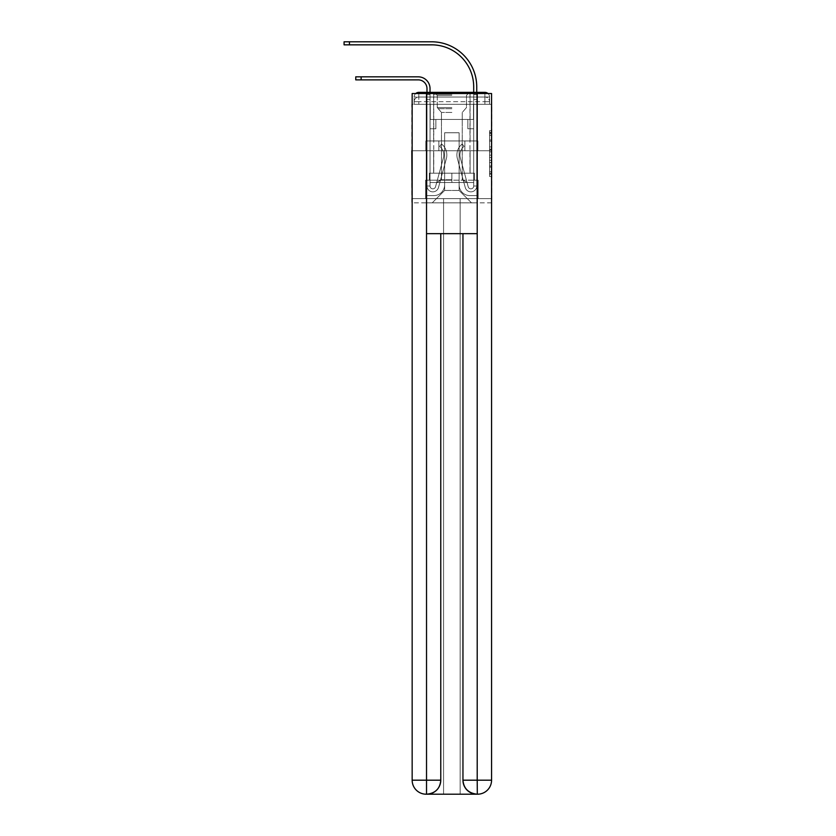 <?xml version="1.0" encoding="UTF-8"?>
<svg xmlns="http://www.w3.org/2000/svg" width="836" height="836" viewBox="0 0 836 836"><rect width="100%" height="100%" fill="white"/><g stroke="black" fill="none" stroke-linecap="round" stroke-linejoin="round"><path stroke-width="0.63" stroke-dasharray="4.18 3.13" d="M489.582 144.618L489.582 151.953L491.923 151.953L491.923 174.191L491.923 132.924L491.923 151.953L489.582 151.953L489.582 132.234L489.582 176.48L489.582 130.635L489.582 173.271L491.923 173.271L489.582 173.271L491.923 173.271L489.582 173.271L489.582 165.936L489.582 176.48L491.923 176.48L491.923 130.635L491.923 173.156L491.923 155.162L489.582 155.162L491.923 155.162L491.923 165.936L491.923 133.844L489.582 133.844L491.923 133.844L491.923 176.48L491.923 132.924L491.923 176.48L489.582 176.48L489.582 130.635L491.923 130.635L491.923 132.924L491.923 130.635L491.923 132.924L491.923 130.635L491.923 132.234L491.923 130.635L489.582 130.635L489.582 133.844L491.923 133.844L489.582 133.844L489.582 144.618L491.923 144.618M415.732 93.527A4.671 4.671 0 0 0 414.144 97.039L414.144 104.281L418.815 104.281L418.815 101.71L414.144 101.71L414.144 104.281L414.144 101.71L414.144 104.281L414.144 101.71L414.144 104.281L484.911 104.281L414.144 104.281L414.144 101.71L484.911 101.71L414.144 101.71L418.815 101.71L418.815 97.039L484.911 97.039L418.815 97.039L484.911 97.039L484.911 101.71L489.582 101.71L484.911 101.71L484.911 97.039L484.911 101.71L489.582 101.71L484.911 101.71L489.582 101.71L484.911 101.71L489.582 101.71L484.911 101.71L489.582 101.71L484.911 101.71L489.582 101.71L484.911 101.71L484.911 97.039L484.911 101.71L484.911 97.039L484.911 101.71L484.911 97.039L484.911 101.71L484.911 97.039L484.911 101.71L484.911 97.039L489.582 97.039A4.671 4.671 0 0 0 488.005 93.527M470.083 92.368L470.083 140.95L433.644 140.95L470.083 140.95L433.644 140.95L433.644 92.368L470.083 92.368L433.644 92.368L470.083 92.368L433.644 92.368L470.083 92.368L470.083 140.95L433.644 140.95L433.644 92.368M491.923 149.205L491.923 146.906L491.923 149.205L489.582 149.205L489.582 139.978L489.582 167.137L489.582 160.324L491.923 160.324L489.582 160.324L489.582 176.48L491.923 176.48L489.582 176.48L491.923 176.48L489.582 176.48L489.582 130.635L491.923 130.635L489.582 130.635L491.923 130.635L489.582 130.635L489.582 149.205L491.923 149.205M491.568 104.281L489.582 104.281L491.923 104.281L491.923 150.752L411.814 150.752L491.923 150.752L491.923 202.834L411.814 202.834L411.814 104.281L414.144 104.281L412.158 104.281M489.582 97.039A4.671 4.671 0 0 0 484.911 92.368A4.671 4.671 0 0 1 489.582 97.039L489.582 104.281L484.911 104.281L489.582 104.281L489.582 97.039L489.582 104.281L484.911 104.281L489.582 104.281L484.911 104.281L489.582 104.281L484.911 104.281L489.582 104.281L484.911 104.281L489.582 104.281L484.911 104.281L489.582 104.281L484.911 104.281L489.582 104.281L489.582 97.039A4.671 4.671 0 0 0 484.911 92.368L418.815 92.368L484.911 92.368A4.671 4.671 0 0 1 489.582 97.039L414.144 97.039A4.671 4.671 0 0 1 418.815 92.368A4.671 4.671 0 0 0 414.144 97.039L418.815 97.039A4.671 4.671 0 0 0 414.144 101.71L418.815 101.71L418.815 97.039A4.671 4.671 0 0 0 414.144 101.71L418.815 101.71L414.144 101.71L418.815 101.71L414.144 101.71L418.815 101.71L414.144 101.71L418.815 101.71L418.815 97.039A4.671 4.671 0 0 0 414.144 101.71A4.671 4.671 0 0 1 418.815 97.039A4.671 4.671 0 0 0 414.144 101.71A4.671 4.671 0 0 1 418.815 97.039L418.815 104.281L418.815 97.039L418.815 104.281L418.815 97.039L418.815 104.281L418.815 101.71L418.815 104.281L418.815 101.71L418.815 104.281L418.815 101.71L418.815 104.281L418.815 101.71L418.815 104.281L414.144 104.281L414.144 97.039A4.671 4.671 0 0 1 418.815 92.368L418.815 97.039L418.815 92.368A4.671 4.671 0 0 0 414.144 97.039M477.555 794.2A14.013 14.013 0 0 0 491.568 780.187L491.568 198.634L478.14 198.634L478.14 180.179L474.399 180.179L474.399 173.177L474.399 180.179L478.14 180.179L478.14 198.634L425.587 198.634L425.587 180.179L478.14 180.179L425.587 180.179L429.328 180.179L429.328 173.177L429.328 180.179L429.328 173.177L474.399 173.177L429.328 173.177L474.399 173.177L429.328 173.177L429.328 180.179L425.587 180.179L425.587 198.634L412.158 198.634L491.568 198.634L460.155 198.634L460.155 794.2L460.155 198.634L412.158 198.634L443.571 198.634L443.571 794.2L426.172 794.2L460.155 794.2L460.155 198.634L491.568 198.634L491.568 93.527L412.158 93.527L491.568 93.527L491.568 150.752L412.158 150.752L412.158 780.187A14.013 14.013 0 0 0 426.172 794.2L426.757 794.2A14.013 14.013 0 0 0 440.771 780.187L440.771 233.662L426.527 233.662L426.527 93.527L412.158 93.527L412.158 150.752L491.568 150.752L412.158 150.752L491.568 150.752L491.568 780.187L491.568 93.527L477.21 93.527L477.21 233.662L462.956 233.662L462.956 780.187A14.013 14.013 0 0 0 476.969 794.2L477.555 794.2A14.013 14.013 0 0 0 491.568 780.187A14.013 14.013 0 0 1 477.555 794.2L460.155 794.2L477.555 794.2A14.013 14.013 0 0 0 491.568 780.187L477.21 780.187L477.21 794.2M426.987 92.368L430.028 92.368L430.028 94.698L430.028 88.626A11.798 11.798 0 0 0 418.23 76.828L355.76 76.828L361.131 76.828L355.76 76.828L361.131 76.828L355.76 76.828L361.131 76.828L355.76 76.828L361.131 76.828L355.76 76.828L361.131 76.828L355.76 76.828L361.131 76.828L355.76 76.828L355.76 79.869L418.23 79.869A8.757 8.757 0 0 1 426.987 88.626L426.987 94.698L430.028 94.698L430.028 99.369L430.028 88.626A11.798 11.798 0 0 0 418.23 76.828L361.131 76.828L361.131 79.869L418.23 79.869A8.757 8.757 0 0 1 426.987 88.626L426.987 94.698L430.028 94.698L430.028 92.368L430.028 119.454L435.87 119.454L430.028 119.454L435.87 119.454L430.028 119.454L430.028 186.02A2.801 2.801 0 0 0 435.535 186.762A2.801 2.801 0 0 1 430.028 186.02A2.801 2.801 0 0 0 435.535 186.762L443.425 157.847A10.973 10.973 0 0 0 439.652 146.363A10.973 10.973 0 0 1 443.425 157.847A10.973 10.973 0 0 0 439.652 146.363L441.544 143.98A14.013 14.013 0 0 1 446.351 158.641L438.461 187.557A5.842 5.842 0 0 1 426.987 186.02L426.987 94.698L426.987 99.369L426.987 94.698L430.028 94.698L430.028 88.626A11.798 11.798 0 0 0 418.23 76.828L361.131 76.828L361.131 79.869L355.76 79.869L418.23 79.869A8.757 8.757 0 0 1 426.987 88.626L426.987 94.698L430.028 94.698L430.028 99.369L430.028 88.626A11.798 11.798 0 0 0 418.23 76.828L361.131 76.828L361.131 79.869L418.23 79.869A8.757 8.757 0 0 1 426.987 88.626L426.987 94.698L430.028 94.698L430.028 92.368L430.028 119.454L430.028 88.626A11.798 11.798 0 0 0 418.23 76.828L361.131 76.828L361.131 79.869L355.76 79.869L418.23 79.869A8.757 8.757 0 0 1 426.987 88.626L426.987 94.698L430.028 94.698L430.028 119.454L435.87 119.454L435.87 128.796L435.87 119.454L435.87 128.796L430.028 128.796L430.028 186.02L426.987 186.02L426.987 94.698L426.987 99.369L426.987 94.698L430.028 94.698L430.028 88.626A11.798 11.798 0 0 0 418.23 76.828L361.131 76.828L361.131 79.869L418.23 79.869A8.757 8.757 0 0 1 426.987 88.626L426.987 94.698L430.028 94.698L430.028 92.368L430.028 99.369L430.028 88.626A11.798 11.798 0 0 0 418.23 76.828L361.131 76.828L361.131 79.869L355.76 79.869L418.23 79.869A8.757 8.757 0 0 1 426.987 88.626L426.987 94.698L430.028 94.698L430.028 119.454L435.87 119.454L430.028 119.454L430.028 128.796L430.028 94.698L426.987 94.698L426.987 99.369L426.987 94.698L430.028 94.698L426.987 94.698L430.028 94.698L426.987 94.698L426.987 99.369L426.987 94.698L430.028 94.698L426.987 94.698L430.028 94.698L426.987 94.698L426.987 99.369L426.987 94.698L430.028 94.698L426.987 94.698L430.028 94.698L426.987 94.698L426.987 99.369L430.028 99.369L430.028 119.454L435.87 119.454L430.028 119.454L435.87 119.454L435.87 128.796L430.028 128.796L430.028 186.02L426.987 186.02L426.987 99.369L430.028 99.369L430.028 94.698L426.987 94.698L430.028 94.698L426.987 94.698L430.028 94.698L430.028 186.02A2.801 2.801 0 0 0 435.535 186.762L443.425 157.847A10.973 10.973 0 0 0 439.652 146.363L441.544 143.98A14.013 14.013 0 0 1 446.351 158.641L438.461 187.557A5.842 5.842 0 0 1 426.987 186.02L426.987 99.369L430.028 99.369L430.028 119.454L430.028 99.369L430.028 119.454L435.87 119.454L435.87 128.796L430.028 128.796L430.028 119.454L435.87 119.454L430.028 119.454L430.028 186.02A2.801 2.801 0 0 0 435.535 186.762A2.801 2.801 0 0 1 430.028 186.02L426.987 186.02L426.987 99.369L430.028 99.369L430.028 119.454L435.87 119.454L430.028 119.454L435.87 119.454L435.87 128.796L430.028 128.796L430.028 186.02L426.987 186.02L426.987 99.369L430.028 99.369L430.028 128.796L430.028 119.454L435.87 119.454L435.87 128.796L435.87 119.454L430.028 119.454L435.87 119.454L430.028 119.454L430.028 186.02A2.801 2.801 0 0 0 435.535 186.762L443.425 157.847A10.973 10.973 0 0 0 439.652 146.363A10.973 10.973 0 0 1 443.425 157.847A10.973 10.973 0 0 0 439.652 146.363L441.544 143.98A14.013 14.013 0 0 1 446.351 158.641L438.461 187.557A5.842 5.842 0 0 1 426.987 186.02L426.987 99.369L430.028 99.369L430.028 119.454L435.87 119.454L435.87 128.796L435.87 119.454L435.87 128.796L430.028 128.796L430.028 186.02A2.801 2.801 0 0 0 435.535 186.762L443.425 157.847A10.973 10.973 0 0 0 439.652 146.363L441.544 143.98A14.013 14.013 0 0 1 446.351 158.641L438.461 187.557A5.842 5.842 0 0 1 426.987 186.02L426.987 99.369L430.028 99.369L426.987 99.369L430.028 99.369L426.987 99.369L430.028 99.369L426.987 99.369L430.028 99.369L426.987 99.369L426.987 186.02L426.987 94.698L430.028 94.698L426.987 94.698L426.987 88.626L426.987 92.368M473.698 92.368L476.739 92.368L476.739 94.698L473.698 94.698L476.739 94.698L476.739 86.881A45.081 45.081 0 0 0 431.658 41.8L344.077 41.8L349.448 41.8L344.077 41.8L349.448 41.8L344.077 41.8L349.448 41.8L344.077 41.8L349.448 41.8L344.077 41.8L349.448 41.8L344.077 41.8L349.448 41.8L344.077 41.8L344.077 44.841L431.658 44.841A42.04 42.04 0 0 1 473.698 86.881L473.698 99.369L473.698 94.698L476.739 94.698L476.739 99.369L476.739 94.698L473.698 94.698L476.739 94.698L473.698 94.698L473.698 119.454L467.867 119.454L473.698 119.454L467.867 119.454L473.698 119.454L473.698 186.02A2.801 2.801 0 0 1 468.191 186.762A2.801 2.801 0 0 0 473.698 186.02A2.801 2.801 0 0 1 468.191 186.762L460.312 157.847A10.973 10.973 0 0 1 464.074 146.363A10.973 10.973 0 0 0 460.312 157.847A10.973 10.973 0 0 1 464.074 146.363L462.193 143.98A14.013 14.013 0 0 0 457.386 158.641L465.265 187.557A5.842 5.842 0 0 0 476.739 186.02L476.739 86.881A45.081 45.081 0 0 0 431.658 41.8L349.448 41.8L349.448 44.841L431.658 44.841A42.04 42.04 0 0 1 473.698 86.881L473.698 94.698L476.739 94.698L476.739 92.368L476.739 99.369L476.739 94.698L473.698 94.698L476.739 94.698L473.698 94.698L473.698 99.369L473.698 94.698L476.739 94.698L476.739 86.881A45.081 45.081 0 0 0 431.658 41.8L349.448 41.8L349.448 44.841L344.077 44.841L431.658 44.841A42.04 42.04 0 0 1 473.698 86.881L473.698 94.698L476.739 94.698L476.739 99.369L476.739 94.698L473.698 94.698L473.698 119.454L473.698 94.698L476.739 94.698L473.698 94.698L476.739 94.698L476.739 86.881A45.081 45.081 0 0 0 431.658 41.8L349.448 41.8L349.448 44.841L431.658 44.841A42.04 42.04 0 0 1 473.698 86.881L473.698 119.454L467.867 119.454L467.867 128.796L467.867 119.454L467.867 128.796L473.698 128.796L473.698 186.02L476.739 186.02L476.739 92.368L476.739 99.369L476.739 94.698L473.698 94.698L476.739 94.698L473.698 94.698L476.739 94.698L476.739 86.881A45.081 45.081 0 0 0 431.658 41.8L349.448 41.8L349.448 44.841L344.077 44.841L431.658 44.841A42.04 42.04 0 0 1 473.698 86.881L473.698 99.369L473.698 94.698L476.739 94.698L476.739 99.369L476.739 94.698L473.698 94.698L476.739 94.698L473.698 94.698L473.698 119.454L467.867 119.454L473.698 119.454L473.698 128.796L473.698 94.698L476.739 94.698L476.739 86.881A45.081 45.081 0 0 0 431.658 41.8L349.448 41.8L349.448 44.841L431.658 44.841A42.04 42.04 0 0 1 473.698 86.881L473.698 119.454L467.867 119.454L473.698 119.454L467.867 119.454L467.867 128.796L473.698 128.796L473.698 186.02L476.739 186.02L476.739 99.369L473.698 99.369L473.698 186.02A2.801 2.801 0 0 1 468.191 186.762L460.312 157.847A10.973 10.973 0 0 1 464.074 146.363L462.193 143.98A14.013 14.013 0 0 0 457.386 158.641L465.265 187.557A5.842 5.842 0 0 0 476.739 186.02L476.739 99.369L473.698 99.369L473.698 86.881L473.698 94.698L476.739 94.698L476.739 99.369L473.698 99.369L473.698 119.454L473.698 99.369L473.698 119.454L467.867 119.454L467.867 128.796L473.698 128.796L473.698 119.454L467.867 119.454L473.698 119.454L473.698 186.02A2.801 2.801 0 0 1 468.191 186.762A2.801 2.801 0 0 0 473.698 186.02L476.739 186.02L476.739 99.369L473.698 99.369L473.698 119.454L467.867 119.454L473.698 119.454L467.867 119.454L467.867 128.796L473.698 128.796L473.698 186.02L476.739 186.02L476.739 99.369L473.698 99.369L473.698 128.796L473.698 119.454L467.867 119.454L467.867 128.796L467.867 119.454L473.698 119.454L467.867 119.454L473.698 119.454L473.698 186.02A2.801 2.801 0 0 1 468.191 186.762L460.312 157.847A10.973 10.973 0 0 1 464.074 146.363A10.973 10.973 0 0 0 460.312 157.847A10.973 10.973 0 0 1 464.074 146.363L462.193 143.98A14.013 14.013 0 0 0 457.386 158.641L465.265 187.557A5.842 5.842 0 0 0 476.739 186.02L476.739 99.369L473.698 99.369L473.698 119.454L467.867 119.454L467.867 128.796L467.867 119.454L467.867 128.796L473.698 128.796L473.698 186.02A2.801 2.801 0 0 1 468.191 186.762L460.312 157.847A10.973 10.973 0 0 1 464.074 146.363L462.193 143.98A14.013 14.013 0 0 0 457.386 158.641L465.265 187.557A5.842 5.842 0 0 0 476.739 186.02L476.739 99.369L473.698 99.369L476.739 99.369L473.698 99.369L476.739 99.369L473.698 99.369L476.739 99.369L473.698 99.369L476.739 99.369L476.739 186.02L476.739 94.698L473.698 94.698L473.698 92.368M459.11 184.85A10.743 10.743 0 0 0 469.853 195.593A10.743 10.743 0 0 1 459.11 184.85L459.11 132.767L459.11 184.85A10.743 10.743 0 0 0 469.853 195.593L476.969 195.593L469.853 195.593A10.743 10.743 0 0 1 459.11 184.85L459.11 132.767L444.627 132.767L459.11 132.767L459.11 184.85A10.743 10.743 0 0 0 469.853 195.593L476.969 195.593L469.853 195.593A10.743 10.743 0 0 1 459.11 184.85L459.11 132.767L444.627 132.767L444.627 184.85L444.627 132.767L459.11 132.767L459.11 184.85A10.743 10.743 0 0 0 469.853 195.593L476.969 195.593L469.853 195.593A10.743 10.743 0 0 1 459.11 184.85L459.11 132.767L444.627 132.767L444.627 184.85A10.743 10.743 0 0 1 433.884 195.593A10.743 10.743 0 0 0 444.627 184.85L444.627 132.767L459.11 132.767L459.11 184.85A10.743 10.743 0 0 0 469.853 195.593L476.969 195.593L469.853 195.593A10.743 10.743 0 0 1 459.11 184.85L459.11 132.767L444.627 132.767L444.627 184.85A10.743 10.743 0 0 1 433.884 195.593L426.757 195.593L433.884 195.593A10.743 10.743 0 0 0 444.627 184.85L444.627 132.767L459.11 132.767L459.11 184.85A10.743 10.743 0 0 0 469.853 195.593L476.969 195.593L469.853 195.593A10.743 10.743 0 0 1 459.11 184.85L459.11 132.767L444.627 132.767L444.627 184.85A10.743 10.743 0 0 1 433.884 195.593L426.757 195.593L433.884 195.593A10.743 10.743 0 0 0 444.627 184.85L444.627 132.767L459.11 132.767L459.11 184.85M426.757 104.281L426.757 195.593L433.884 195.593A10.743 10.743 0 0 0 444.627 184.85A10.743 10.743 0 0 1 433.884 195.593L426.757 195.593L426.757 104.281L430.258 104.281L430.258 119.454L473.469 119.454L430.258 119.454L473.469 119.454L430.258 119.454L473.469 119.454L430.258 119.454L473.469 119.454L430.258 119.454L473.469 119.454L430.258 119.454L473.469 119.454L430.258 119.454L473.469 119.454L430.258 119.454L430.258 104.281L426.757 104.281L426.757 195.593L426.757 104.281L430.258 104.281L430.258 119.454L430.258 104.281L426.757 104.281L426.757 195.593L426.757 104.281L430.258 104.281L430.258 119.454L430.258 104.281L426.757 104.281L426.757 195.593L426.757 104.281L430.258 104.281L430.258 119.454L430.258 104.281L426.757 104.281L426.757 195.593L426.757 104.281L430.258 104.281L430.258 119.454L430.258 104.281L426.757 104.281L426.757 195.593L433.884 195.593A10.743 10.743 0 0 0 444.627 184.85L444.627 132.767L444.627 184.85A10.743 10.743 0 0 1 433.884 195.593A10.743 10.743 0 0 0 444.627 184.85L444.627 132.767L459.11 132.767L444.627 132.767L444.627 184.85A10.743 10.743 0 0 1 433.884 195.593L426.757 195.593L426.757 104.281L430.258 104.281L430.258 119.454L430.258 104.281L426.757 104.281L426.757 202.834L432.243 202.834L426.757 202.834L426.757 104.281L430.258 104.281L430.258 119.454L430.258 104.281L426.757 104.281M473.469 104.281L473.469 119.454L473.469 104.281L476.969 104.281L476.969 195.593L469.853 195.593L476.969 195.593L476.969 104.281L473.469 104.281L473.469 119.454L473.469 104.281L476.969 104.281L476.969 195.593L476.969 104.281L473.469 104.281L473.469 119.454L473.469 104.281L476.969 104.281L476.969 195.593L476.969 104.281L473.469 104.281L473.469 119.454L473.469 104.281L476.969 104.281L476.969 195.593L476.969 104.281L473.469 104.281L473.469 119.454L473.469 104.281L476.969 104.281L476.969 195.593L476.969 104.281L473.469 104.281L473.469 119.454L473.469 104.281L476.969 104.281L476.969 195.593L476.969 104.281L473.469 104.281L473.469 119.454L473.469 104.281L476.969 104.281L476.969 202.834L432.243 202.834L476.969 202.834L476.969 104.281L473.469 104.281M459.11 132.767L459.11 190.462L459.11 132.767L444.627 132.767L444.627 190.462L459.11 190.462L444.627 190.462L444.627 132.767L444.627 190.462L432.243 202.834L444.627 190.462L432.243 202.834L444.627 190.462L444.627 132.767L459.11 132.767L459.11 190.462L471.483 202.834L459.11 190.462L471.483 202.834L459.11 190.462L459.11 132.767L444.627 132.767L459.11 132.767M491.568 202.834L412.158 202.834M438.858 150.752L477.889 150.752L438.858 150.752L438.858 140.95L425.837 140.95L477.889 140.95L438.858 140.95L438.858 150.752L438.858 140.95L425.837 140.95L425.837 150.752L425.837 140.95L464.879 140.95L464.879 150.752L477.889 150.752L464.879 150.752L464.879 140.95L477.889 140.95L477.889 150.752L477.889 140.95L438.858 140.95L438.858 150.752M491.923 150.752L411.814 150.752M464.879 140.95L464.879 150.752L464.879 140.95M489.582 151.953L491.923 151.953L489.582 151.953M489.582 132.234L489.582 130.635L489.582 132.234L491.923 132.234L489.582 132.234M489.582 167.022L489.582 157.45L489.582 167.022L491.923 167.022L489.582 167.022M489.582 157.45L489.582 155.162L491.923 155.162L489.582 155.162L489.582 157.45L491.923 157.45L489.582 157.45M489.582 139.978L489.582 133.844L489.582 139.978L491.923 139.978L489.582 139.978M489.582 130.635L491.923 130.635L489.582 130.635L489.582 132.924L489.582 130.635L491.923 130.635M489.582 176.48L491.923 176.48L489.582 176.48L489.582 174.191L489.582 176.48M435.535 186.762A2.801 2.801 0 0 1 430.028 186.02L426.987 186.02A5.842 5.842 0 0 0 438.461 187.557A5.842 5.842 0 0 1 426.987 186.02A5.842 5.842 0 0 0 438.461 187.557A5.842 5.842 0 0 1 426.987 186.02A5.842 5.842 0 0 0 438.461 187.557A5.842 5.842 0 0 1 426.987 186.02A5.842 5.842 0 0 0 438.461 187.557A5.842 5.842 0 0 1 426.987 186.02L430.028 186.02A2.801 2.801 0 0 0 435.535 186.762L443.425 157.847A10.973 10.973 0 0 0 439.652 146.363A10.973 10.973 0 0 1 443.425 157.847A10.973 10.973 0 0 0 439.652 146.363L441.544 143.98A14.013 14.013 0 0 1 446.351 158.641L438.461 187.557A5.842 5.842 0 0 1 426.987 186.02A5.842 5.842 0 0 0 438.461 187.557A5.842 5.842 0 0 1 426.987 186.02A5.842 5.842 0 0 0 438.461 187.557A5.842 5.842 0 0 1 426.987 186.02L430.028 186.02A2.801 2.801 0 0 0 435.535 186.762L443.425 157.847A10.973 10.973 0 0 0 439.652 146.363L441.544 143.98A14.013 14.013 0 0 1 446.351 158.641L438.461 187.557A5.842 5.842 0 0 1 426.987 186.02L430.028 186.02A2.801 2.801 0 0 0 435.535 186.762A2.801 2.801 0 0 1 430.028 186.02A2.801 2.801 0 0 0 435.535 186.762L443.425 157.847A10.973 10.973 0 0 0 439.652 146.363A10.973 10.973 0 0 1 443.425 157.847A10.973 10.973 0 0 0 439.652 146.363L441.544 143.98A14.013 14.013 0 0 1 446.351 158.641L438.461 187.557A5.842 5.842 0 0 1 426.987 186.02A5.842 5.842 0 0 0 438.461 187.557A5.842 5.842 0 0 1 426.987 186.02L430.028 186.02L426.987 186.02A5.842 5.842 0 0 0 438.461 187.557A5.842 5.842 0 0 1 426.987 186.02A5.842 5.842 0 0 0 438.461 187.557A5.842 5.842 0 0 1 426.987 186.02L430.028 186.02A2.801 2.801 0 0 0 435.535 186.762L443.425 157.847A10.973 10.973 0 0 0 439.652 146.363L441.544 143.98A14.013 14.013 0 0 1 446.351 158.641L438.461 187.557A5.842 5.842 0 0 1 426.987 186.02L430.028 186.02A2.801 2.801 0 0 0 435.535 186.762A2.801 2.801 0 0 1 430.028 186.02A2.801 2.801 0 0 0 435.535 186.762L443.425 157.847A10.973 10.973 0 0 0 439.652 146.363A10.973 10.973 0 0 1 443.425 157.847A10.973 10.973 0 0 0 439.652 146.363L441.544 143.98A14.013 14.013 0 0 1 446.351 158.641L438.461 187.557A5.842 5.842 0 0 1 426.987 186.02A5.842 5.842 0 0 0 438.461 187.557L446.351 158.641A14.013 14.013 0 0 0 441.544 143.98A14.013 14.013 0 0 1 446.351 158.641A14.013 14.013 0 0 0 441.544 143.98A14.013 14.013 0 0 1 446.351 158.641A14.013 14.013 0 0 0 441.544 143.98A14.013 14.013 0 0 1 446.351 158.641A14.013 14.013 0 0 0 441.544 143.98A14.013 14.013 0 0 1 446.351 158.641A14.013 14.013 0 0 0 441.544 143.98A14.013 14.013 0 0 1 446.351 158.641A14.013 14.013 0 0 0 441.544 143.98A14.013 14.013 0 0 1 446.351 158.641A14.013 14.013 0 0 0 441.544 143.98A14.013 14.013 0 0 1 446.351 158.641A14.013 14.013 0 0 0 441.544 143.98A14.013 14.013 0 0 1 446.351 158.641A14.013 14.013 0 0 0 441.544 143.98A14.013 14.013 0 0 1 446.351 158.641A14.013 14.013 0 0 0 441.544 143.98L439.652 146.363A10.973 10.973 0 0 1 443.425 157.847L435.535 186.762A2.801 2.801 0 0 1 430.028 186.02A2.801 2.801 0 0 0 435.535 186.762L443.425 157.847L435.535 186.762A2.801 2.801 0 0 1 430.028 186.02L426.987 186.02L430.028 186.02A2.801 2.801 0 0 0 435.535 186.762L443.425 157.847A10.973 10.973 0 0 0 439.652 146.363L441.544 143.98L439.652 146.363A10.973 10.973 0 0 1 443.425 157.847L435.535 186.762A2.801 2.801 0 0 1 430.028 186.02L430.028 119.454L435.87 119.454L430.028 119.454L430.028 186.02A2.801 2.801 0 0 0 435.535 186.762L443.425 157.847A10.973 10.973 0 0 0 439.652 146.363L441.544 143.98L439.652 146.363A10.973 10.973 0 0 1 443.425 157.847L435.535 186.762A2.801 2.801 0 0 1 430.028 186.02L430.028 119.454L435.87 119.454L435.87 128.796L430.028 128.796L430.028 186.02A2.801 2.801 0 0 0 435.535 186.762L443.425 157.847A10.973 10.973 0 0 0 439.652 146.363L441.544 143.98L439.652 146.363A10.973 10.973 0 0 1 443.425 157.847L435.535 186.762A2.801 2.801 0 0 1 430.028 186.02L430.028 119.454L435.87 119.454L435.87 128.796L430.028 128.796L430.028 186.02A2.801 2.801 0 0 0 435.535 186.762L443.425 157.847A10.973 10.973 0 0 0 439.652 146.363L441.544 143.98L439.652 146.363A10.973 10.973 0 0 1 443.425 157.847L435.535 186.762M435.87 128.796L430.028 128.796L430.028 119.454L435.87 119.454L435.87 128.796L435.87 119.454L435.87 128.796L435.87 119.454L430.028 119.454L435.87 119.454L435.87 128.796L430.028 128.796L435.87 128.796L430.028 128.796L435.87 128.796L435.87 119.454L435.87 128.796L435.87 119.454L435.87 128.796L430.028 128.796L435.87 128.796L430.028 128.796L435.87 128.796L435.87 119.454L435.87 128.796L430.028 128.796L435.87 128.796L430.028 128.796L435.87 128.796L435.87 119.454L435.87 128.796L430.028 128.796L435.87 128.796L430.028 128.796L435.87 128.796L435.87 119.454L435.87 128.796L430.028 128.796L435.87 128.796M470.083 150.752L470.083 173.177L433.644 173.177L470.083 173.177L433.644 173.177L470.083 173.177L470.083 150.752L433.644 150.752L433.644 173.177L433.644 150.752L470.083 150.752M426.527 93.527L477.21 93.527M426.527 233.662L477.21 233.662L462.956 233.662L462.956 780.187C463.635 788.62 468.306 793.291 476.969 794.2L426.757 794.2C435.389 793.113 440.06 788.442 440.771 780.187L440.771 233.662L462.956 233.662L426.527 233.662L426.412 794.2M491.568 150.752L412.158 150.752L412.158 93.527L412.158 780.187A14.013 14.013 0 0 0 426.172 794.2M443.571 198.634L443.571 794.2L443.571 198.634L460.155 198.634L460.155 794.2L443.571 794.2L443.571 198.634M451.868 180.179L429.328 180.179L451.868 180.179L451.868 173.177L451.868 180.179M425.587 180.179L425.587 198.634L425.587 180.179M412.158 150.752L412.158 780.187L440.771 780.187M478.14 180.179L478.14 198.634L478.14 180.179M474.399 173.177L474.399 180.179L474.399 173.177M451.868 94.238L433.769 94.238L451.868 94.238M451.868 95.398L437.27 95.398L451.868 95.398M451.868 182.52L430.028 182.52L473.698 182.52L430.028 182.52L451.868 182.52L436.685 182.52L451.868 182.52L451.868 173.177L433.769 173.177L473.698 173.177L430.028 173.177L469.968 173.177L451.868 173.177L451.868 182.52L451.868 173.177L433.769 173.177L473.698 173.177L473.698 182.52L473.698 173.177L430.028 173.177L430.028 182.52L430.028 173.177L469.968 173.177L451.868 173.177L451.868 182.52M451.868 179.75L441.471 179.75L451.868 179.75M451.868 112.452L441.471 112.452L451.868 112.452M430.028 173.177L430.028 182.52L430.028 173.177M473.698 173.177L473.698 182.52L473.698 173.177M468.191 186.762A2.801 2.801 0 0 0 473.698 186.02L476.739 186.02A5.842 5.842 0 0 1 465.265 187.557A5.842 5.842 0 0 0 476.739 186.02A5.842 5.842 0 0 1 465.265 187.557A5.842 5.842 0 0 0 476.739 186.02A5.842 5.842 0 0 1 465.265 187.557A5.842 5.842 0 0 0 476.739 186.02A5.842 5.842 0 0 1 465.265 187.557A5.842 5.842 0 0 0 476.739 186.02L473.698 186.02A2.801 2.801 0 0 1 468.191 186.762L460.312 157.847A10.973 10.973 0 0 1 464.074 146.363A10.973 10.973 0 0 0 460.312 157.847A10.973 10.973 0 0 1 464.074 146.363L462.193 143.98A14.013 14.013 0 0 0 457.386 158.641L465.265 187.557A5.842 5.842 0 0 0 476.739 186.02A5.842 5.842 0 0 1 465.265 187.557A5.842 5.842 0 0 0 476.739 186.02A5.842 5.842 0 0 1 465.265 187.557A5.842 5.842 0 0 0 476.739 186.02L473.698 186.02A2.801 2.801 0 0 1 468.191 186.762L460.312 157.847A10.973 10.973 0 0 1 464.074 146.363L462.193 143.98A14.013 14.013 0 0 0 457.386 158.641L465.265 187.557A5.842 5.842 0 0 0 476.739 186.02L473.698 186.02A2.801 2.801 0 0 1 468.191 186.762A2.801 2.801 0 0 0 473.698 186.02A2.801 2.801 0 0 1 468.191 186.762L460.312 157.847A10.973 10.973 0 0 1 464.074 146.363A10.973 10.973 0 0 0 460.312 157.847A10.973 10.973 0 0 1 464.074 146.363L462.193 143.98A14.013 14.013 0 0 0 457.386 158.641L465.265 187.557A5.842 5.842 0 0 0 476.739 186.02A5.842 5.842 0 0 1 465.265 187.557A5.842 5.842 0 0 0 476.739 186.02L473.698 186.02L476.739 186.02A5.842 5.842 0 0 1 465.265 187.557A5.842 5.842 0 0 0 476.739 186.02A5.842 5.842 0 0 1 465.265 187.557A5.842 5.842 0 0 0 476.739 186.02L473.698 186.02A2.801 2.801 0 0 1 468.191 186.762L460.312 157.847A10.973 10.973 0 0 1 464.074 146.363L462.193 143.98A14.013 14.013 0 0 0 457.386 158.641L465.265 187.557A5.842 5.842 0 0 0 476.739 186.02L473.698 186.02A2.801 2.801 0 0 1 468.191 186.762A2.801 2.801 0 0 0 473.698 186.02A2.801 2.801 0 0 1 468.191 186.762L460.312 157.847A10.973 10.973 0 0 1 464.074 146.363A10.973 10.973 0 0 0 460.312 157.847A10.973 10.973 0 0 1 464.074 146.363L462.193 143.98A14.013 14.013 0 0 0 457.386 158.641L465.265 187.557A5.842 5.842 0 0 0 476.739 186.02A5.842 5.842 0 0 1 465.265 187.557L457.386 158.641A14.013 14.013 0 0 1 462.193 143.98A14.013 14.013 0 0 0 457.386 158.641A14.013 14.013 0 0 1 462.193 143.98A14.013 14.013 0 0 0 457.386 158.641A14.013 14.013 0 0 1 462.193 143.98A14.013 14.013 0 0 0 457.386 158.641A14.013 14.013 0 0 1 462.193 143.98A14.013 14.013 0 0 0 457.386 158.641A14.013 14.013 0 0 1 462.193 143.98A14.013 14.013 0 0 0 457.386 158.641A14.013 14.013 0 0 1 462.193 143.98A14.013 14.013 0 0 0 457.386 158.641A14.013 14.013 0 0 1 462.193 143.98A14.013 14.013 0 0 0 457.386 158.641A14.013 14.013 0 0 1 462.193 143.98A14.013 14.013 0 0 0 457.386 158.641A14.013 14.013 0 0 1 462.193 143.98A14.013 14.013 0 0 0 457.386 158.641A14.013 14.013 0 0 1 462.193 143.98L464.074 146.363A10.973 10.973 0 0 0 460.312 157.847L468.191 186.762A2.801 2.801 0 0 0 473.698 186.02A2.801 2.801 0 0 1 468.191 186.762L460.312 157.847L468.191 186.762A2.801 2.801 0 0 0 473.698 186.02L476.739 186.02L473.698 186.02A2.801 2.801 0 0 1 468.191 186.762L460.312 157.847A10.973 10.973 0 0 1 464.074 146.363L462.193 143.98L464.074 146.363A10.973 10.973 0 0 0 460.312 157.847L468.191 186.762A2.801 2.801 0 0 0 473.698 186.02L473.698 119.454L467.867 119.454L473.698 119.454L473.698 186.02A2.801 2.801 0 0 1 468.191 186.762L460.312 157.847A10.973 10.973 0 0 1 464.074 146.363L462.193 143.98L464.074 146.363A10.973 10.973 0 0 0 460.312 157.847L468.191 186.762A2.801 2.801 0 0 0 473.698 186.02L473.698 119.454L467.867 119.454L467.867 128.796L473.698 128.796L473.698 186.02A2.801 2.801 0 0 1 468.191 186.762L460.312 157.847A10.973 10.973 0 0 1 464.074 146.363L462.193 143.98L464.074 146.363A10.973 10.973 0 0 0 460.312 157.847L468.191 186.762A2.801 2.801 0 0 0 473.698 186.02L473.698 119.454L467.867 119.454L467.867 128.796L473.698 128.796L473.698 186.02A2.801 2.801 0 0 1 468.191 186.762L460.312 157.847A10.973 10.973 0 0 1 464.074 146.363L462.193 143.98L464.074 146.363A10.973 10.973 0 0 0 460.312 157.847L468.191 186.762M467.867 128.796L473.698 128.796L473.698 119.454L467.867 119.454L467.867 128.796L467.867 119.454L467.867 128.796L467.867 119.454L473.698 119.454L467.867 119.454L467.867 128.796L473.698 128.796L467.867 128.796L473.698 128.796L467.867 128.796L467.867 119.454L467.867 128.796L467.867 119.454L467.867 128.796L473.698 128.796L467.867 128.796L473.698 128.796L467.867 128.796L467.867 119.454L467.867 128.796L473.698 128.796L467.867 128.796L473.698 128.796L467.867 128.796L467.867 119.454L467.867 128.796L473.698 128.796L467.867 128.796L473.698 128.796L467.867 128.796L467.867 119.454L467.867 128.796L473.698 128.796L467.867 128.796M361.131 79.869L418.23 79.869L355.76 79.869L418.23 79.869L355.76 79.869L418.23 79.869L361.131 79.869L361.131 76.828L418.23 76.828L361.131 76.828L418.23 76.828L361.131 76.828L418.23 76.828L361.131 76.828L361.131 79.869L361.131 76.828M430.028 88.626A11.798 11.798 0 0 0 418.23 76.828A11.798 11.798 0 0 1 430.028 88.626A11.798 11.798 0 0 0 418.23 76.828A11.798 11.798 0 0 1 430.028 88.626A11.798 11.798 0 0 0 418.23 76.828A11.798 11.798 0 0 1 430.028 88.626M349.448 44.841L431.658 44.841A42.04 42.04 0 0 1 473.698 86.881L473.698 94.698L476.739 94.698L476.739 86.881A45.081 45.081 0 0 0 431.658 41.8L349.448 41.8L349.448 44.841L431.658 44.841L344.077 44.841L431.658 44.841L344.077 44.841L431.658 44.841L349.448 44.841L349.448 41.8L431.658 41.8L349.448 41.8L431.658 41.8L349.448 41.8L431.658 41.8L349.448 41.8L349.448 44.841L349.448 41.8M476.739 86.881A45.081 45.081 0 0 0 431.658 41.8A45.081 45.081 0 0 1 476.739 86.881A45.081 45.081 0 0 0 431.658 41.8A45.081 45.081 0 0 1 476.739 86.881A45.081 45.081 0 0 0 431.658 41.8A45.081 45.081 0 0 1 476.739 86.881M439.652 146.363L441.544 143.98L439.652 146.363M464.074 146.363L462.193 143.98L464.074 146.363M484.911 104.281L484.911 97.039L484.911 104.281M484.911 92.368L484.911 97.039L484.911 92.368M489.582 165.936L491.923 165.936L489.582 165.936M489.582 162.498L491.923 162.498M489.582 141.179L491.923 141.179L489.582 141.179M489.582 132.924L491.923 132.924M489.582 174.191L491.923 174.191M489.582 171.662L491.923 171.662M489.582 135.442L491.923 135.442M489.582 149.654L491.923 149.654L489.582 149.654M489.582 162.612L491.923 162.612L489.582 162.612M489.582 167.137L491.923 167.137L489.582 167.137M489.582 146.906L491.923 146.906L489.582 146.906M462.956 780.187L477.21 780.187L477.21 233.662M451.868 107.572L437.27 107.572L451.868 107.572M451.868 108.722L437.75 108.722L451.868 108.722M489.582 104.281L489.582 101.71A4.671 4.671 0 0 0 484.911 97.039A4.671 4.671 0 0 1 489.582 101.71A4.671 4.671 0 0 0 484.911 97.039A4.671 4.671 0 0 1 489.582 101.71A4.671 4.671 0 0 0 484.911 97.039A4.671 4.671 0 0 1 489.582 101.71L489.582 104.281M489.582 173.156L491.923 173.156M489.582 173.271L491.923 173.271M489.582 133.844L491.923 133.844M355.76 76.828L355.76 79.869M466.467 95.398L467.627 94.238L466.467 95.398L466.467 107.572L462.256 112.452L462.256 179.75L467.042 182.52L462.256 179.75L462.256 112.452L466.467 107.572L466.467 95.398M433.769 94.238L433.769 173.177L433.769 94.238M469.968 94.238L469.968 173.177L469.968 94.238M437.27 107.572L437.27 95.398L436.099 94.238L437.27 95.398L437.27 107.572L441.471 112.452L441.471 179.75L436.685 182.52L441.471 179.75L441.471 112.452L437.27 107.572M344.077 41.8L344.077 44.841"/><path stroke-width="1.25" d="M491.568 202.834L491.568 104.281M412.158 150.752L412.158 104.281M411.814 150.752L412.158 202.834M488.005 93.527A4.671 4.671 0 0 0 484.911 92.368L418.815 92.368A4.671 4.671 0 0 0 415.732 93.527M418.815 92.368L426.987 92.368L426.987 88.626A8.757 8.757 0 0 0 418.23 79.869A8.757 8.757 0 0 1 426.987 88.626A8.757 8.757 0 0 0 418.23 79.869A8.757 8.757 0 0 1 426.987 88.626A8.757 8.757 0 0 0 418.23 79.869A8.757 8.757 0 0 1 426.987 88.626A8.757 8.757 0 0 0 418.23 79.869L355.76 79.869L355.76 76.828L361.131 76.828L361.131 79.869M361.131 76.828L418.23 76.828A11.798 11.798 0 0 1 430.028 88.626L430.028 92.368L430.028 88.626L430.028 92.368L430.028 88.626L430.028 92.368L430.028 88.626L430.028 92.368L433.644 92.368M470.083 92.368L473.698 92.368L473.698 86.881A42.04 42.04 0 0 0 431.658 44.841A42.04 42.04 0 0 1 473.698 86.881A42.04 42.04 0 0 0 431.658 44.841A42.04 42.04 0 0 1 473.698 86.881A42.04 42.04 0 0 0 431.658 44.841A42.04 42.04 0 0 1 473.698 86.881A42.04 42.04 0 0 0 431.658 44.841L344.077 44.841L344.077 41.8L349.448 41.8L349.448 44.841M349.448 41.8L431.658 41.8A45.081 45.081 0 0 1 476.739 86.881L476.739 92.368L476.739 86.881L476.739 92.368L476.739 86.881L476.739 92.368L476.739 86.881L476.739 92.368L484.911 92.368M426.527 93.527L412.158 93.527L412.158 780.187A14.013 14.013 0 0 0 426.172 794.2L476.969 794.2A14.013 14.013 0 0 1 462.956 780.187L462.956 233.662L462.956 780.187C463.677 788.442 468.348 793.113 476.969 794.2L477.555 794.2A14.013 14.013 0 0 0 491.568 780.187L491.568 93.527L426.527 93.527L426.527 233.662L477.21 233.662L477.21 93.527M440.771 233.662L440.771 780.187A14.013 14.013 0 0 1 426.757 794.2C435.42 793.291 440.091 788.62 440.771 780.187L440.771 233.662M462.956 780.187L477.21 780.187L477.314 794.2M412.158 780.187A14.013 14.013 0 0 0 426.172 794.2A14.013 14.013 0 0 1 412.158 780.187L426.527 780.187L426.527 794.2M440.771 780.187L426.527 780.187L426.527 233.662M477.21 233.662L477.21 780.187L491.568 780.187"/></g></svg>
